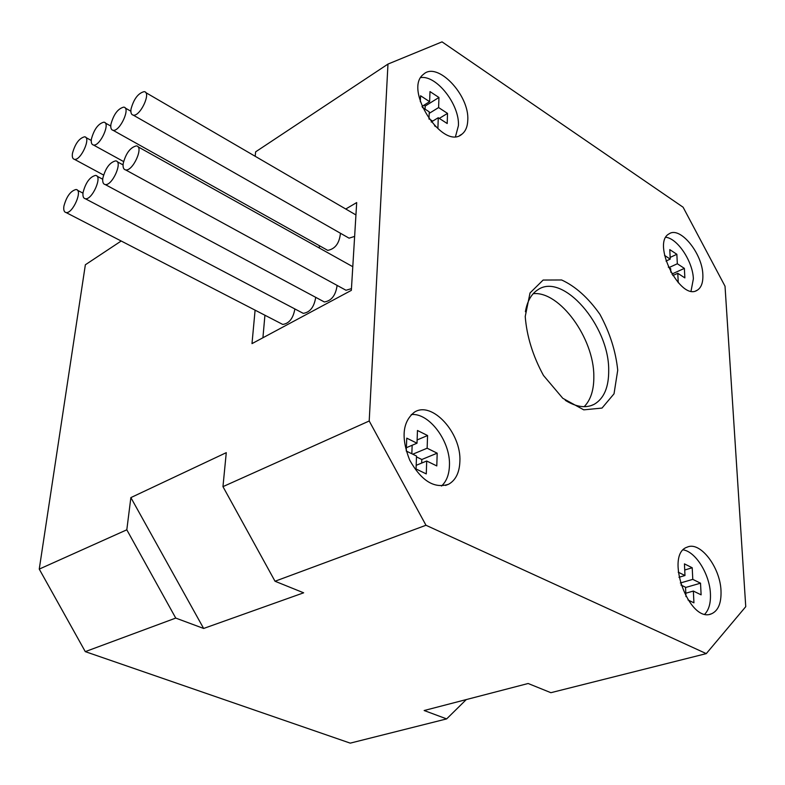 <?xml version="1.0" encoding="UTF-8"?>
<svg xmlns="http://www.w3.org/2000/svg" width="785" height="785" viewBox="0 0 785 785"><rect width="100%" height="100%" fill="white"/><g stroke="black" fill="none" stroke-linecap="round" stroke-linejoin="round"><path stroke-width="1.18" d="M687.994 599.966L693.93 602.821L693.361 591.056L701.123 594.844L700.524 583.186L692.782 579.369L692.213 567.761L684.441 563.875L684.981 575.513L678.211 572.177M685.54 587.514L700.524 583.186M680.32 583.01L692.782 579.369M525.391 311.724C527.216 301.204 531.386 293.875 537.911 289.734C562.904 272.169 609.052 325.608 608.699 369.98C608.885 387.142 604.018 398.603 594.098 404.363C585.855 408.445 576.259 407.101 565.298 400.33M525.224 316.502L530.032 292.942L543.132 280.049L561.628 279.97C575.483 286.339 588.24 297.79 599.917 314.324C609.847 332.654 615.783 351.287 617.726 370.216L614.027 393.805L602.016 408.072L583.755 409.849L562.786 398.28L543.465 375.446C532.848 355.909 526.774 336.265 525.224 316.502M533.231 293.668C559.627 290.882 594.049 338.335 593.833 376.192C594 389.723 590.781 399.889 584.177 406.689M721.003 590.732C721.435 603.145 718.226 610.858 711.367 613.86C689.053 623.673 664.159 554.102 687.287 547.116C700.151 541.022 720.228 567.202 721.003 590.732M702.85 274.593C703.193 282.492 701.319 287.712 697.208 290.254C680.418 301.617 651.108 242.712 669.144 233.822C680.045 226.041 702.3 253.221 702.85 274.593M459.882 461.462C459.441 472.619 455.702 480.204 448.657 484.217C434.39 488.957 421.417 480.95 409.731 460.196C400.909 437.863 402.45 421.869 414.362 412.203C431.917 400.507 461.531 433.006 459.882 461.462M467.781 120.046C467.575 126.503 465.662 131.183 462.041 134.098C443.123 151.309 402.901 89.166 423.547 74.271C437.235 61.083 469.479 94.926 467.781 120.046M425.98 525.263L369.205 420.995L387.976 64.076L442.034 41.86L683.097 207.211L725.026 286.211L745.75 606.668L706.284 653.62L425.98 525.263L275.025 581.243L222.96 486.641L226.276 452.66L130.869 497.602L203.649 628.461L175.742 618.08L85.28 651.629L350.238 743.14L446.645 718.903L424.145 710.523L528.138 683.499L550.884 692.694L706.284 653.62M387.976 64.076L255.625 151.848L255.194 156.293M369.205 420.995L222.96 486.641M121.194 241.005L85.359 264.771L39.25 569.105L85.28 651.629M130.869 497.602L126.807 529.806L39.25 569.105M345.743 209.016L356.694 202.569L351.346 290.362L251.995 343.624L255.096 310.153M203.649 628.461L303.648 592.812L275.025 581.243M72.456 153.36C75.115 143.763 79.157 138.238 84.574 136.796C91.472 137.1 80.845 160.788 74.457 159.335C72.612 158.943 71.945 156.951 72.456 153.36M83.092 192.325C85.761 182.463 89.912 176.821 95.564 175.398C102.913 175.722 92.169 200.273 85.329 198.742C83.318 198.32 82.572 196.171 83.092 192.325M315.717 297.338C314.167 307.023 310.016 312.361 303.255 313.352L301.577 312.459M91.403 139.053C94.092 129.289 98.243 123.667 103.846 122.175C110.95 122.509 100.068 146.52 93.493 145.029C91.609 144.636 90.923 142.644 91.403 139.053M319.397 245.705L319.328 248.031M102.845 178.117C105.533 168.078 109.812 162.328 115.66 160.866C123.245 161.219 112.235 186.114 105.19 184.544C103.129 184.112 102.354 181.973 102.845 178.117M337.118 285.406C335.725 295.346 331.476 300.871 324.342 301.96L322.566 301.008M110.911 124.334C113.629 114.394 117.887 108.664 123.696 107.133C131.007 107.486 119.86 131.841 113.089 130.31C111.176 129.908 110.45 127.916 110.911 124.334M340.445 233.253C339.414 243.271 335.175 248.973 327.738 250.376L326.01 249.404M123.196 163.476C125.914 153.252 130.31 147.384 136.384 145.892C144.195 146.275 132.91 171.523 125.639 169.913C123.539 169.472 122.725 167.333 123.196 163.476M351.445 288.644L346.008 290.264L344.124 289.233M130.997 109.174C133.735 99.057 138.121 93.209 144.146 91.639C151.672 92.012 140.24 116.72 133.264 115.14C131.311 114.738 130.555 112.755 130.997 109.174M354.624 236.413L349.07 238.169L347.245 237.129M437.186 453.18L427.138 448.215L427.57 435.528L417.473 430.484L417.002 443.211L406.767 438.158L406.247 451.032L416.521 456.046L416.05 468.979L426.275 473.904L426.706 461.011L436.794 465.927L437.186 453.18L421.82 459.5L416.492 456.909M411.242 414.568C429.169 412.488 450.727 441.553 449.442 465.652C449.118 474.66 446.469 481.45 441.504 486.023M421.692 463.062L421.82 459.5M411.831 453.75L412.154 445.262M416.178 465.319L426.706 461.011M406.385 447.695L417.002 443.211M417.12 439.963L427.57 435.528M412.763 454.211L427.138 448.215M678.25 282.747L677.789 273.298L684.863 277.89L684.373 268.382L677.327 263.76L676.856 254.291L669.782 249.62L670.223 259.119L664.542 255.4M668.3 267.135L670.665 268.676L670.832 272.277M665.896 237.276C677.73 238.64 692.831 261.582 693.371 278.832L691.045 291.088M672.784 275.564L677.789 273.298M666.014 261.062L670.223 259.119M670.145 257.411L676.856 254.291M668.997 267.587L677.327 263.76M671.862 274.063L684.373 268.382M680.919 584.992L685.531 587.239L685.972 596.61M683.313 549.873C695.824 551.894 709.699 574.404 710.425 593.715C710.817 602.929 708.963 609.719 704.851 614.096M685.805 593.215L693.361 591.056M678.956 577.299L684.981 575.513M684.726 569.998L692.213 567.761M466.28 699.572L446.645 718.903M126.807 529.806L175.742 618.08M262.916 337.766L264.928 315.236M294.875 308.947C293.197 318.367 289.155 323.528 282.737 324.431L281.138 323.606M63.909 206.121C66.548 196.427 70.601 190.892 76.047 189.499C83.19 189.813 72.691 214.02 66.058 212.539C64.085 212.107 63.369 209.968 63.909 206.121M420.789 77.568C436.715 75.154 459.725 104.797 458.42 125.659L455.536 136.462M434.537 125.777L437.922 127.955L438.265 117.721L447.205 123.53L447.519 113.393L438.609 107.565L438.943 97.477L429.994 91.58L429.621 101.677L420.564 95.75L420.318 101.746M422.428 107.437L429.248 111.862L428.983 119.065M439.315 118.398L447.519 113.393M429.189 113.374L438.609 107.565M432.663 121.145L428.993 118.761M425.087 109.164L425.205 106.034L438.943 97.477M425.205 106.034L423.949 105.219M422.006 106.436L429.621 101.677M431.22 122.018L438.265 117.721M91.256 140.466L85.889 137.522M103.561 175.035L74.457 159.335M102.717 179.245L96.997 176.164M303.255 313.352L85.329 198.742M110.763 126.051L105.239 122.96M123.579 161.553L93.493 145.029M123.059 164.919L117.181 161.7M324.342 301.96L105.19 184.544M130.859 111.225L125.168 107.977M327.738 250.376L113.089 130.31M352.789 266.704L137.993 146.785M346.008 290.264L125.639 169.913M355.939 214.943L145.706 92.551M349.07 238.169L133.264 115.14M448.657 484.217L445.546 485.434M697.208 290.254L695.844 290.852M711.367 613.86L709.915 614.262M82.984 193.159L77.401 190.215M282.737 324.431L66.058 212.539M462.041 134.098L459.716 135.481M594.098 404.363L590.526 405.806"/></g></svg>
